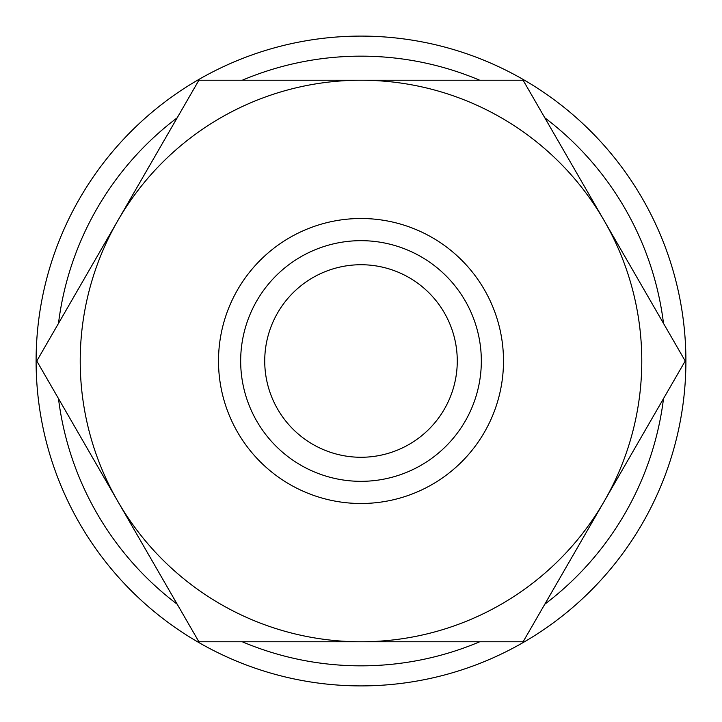 <?xml version="1.0" encoding="UTF-8"?>
<svg xmlns="http://www.w3.org/2000/svg" width="722" height="722" viewBox="0 0 722 722"><rect width="100%" height="100%" fill="white"/><g stroke="black" fill="none" stroke-linecap="round" stroke-linejoin="round"><path stroke-width="1.08" d="M685.214 361L523.107 80.223L361 80.223A280.777 280.777 0 0 0 117.839 501.393A280.777 280.777 0 0 0 361 641.777L523.107 641.777L604.161 501.393A280.777 280.777 0 0 0 361 80.223L198.893 80.223L36.786 361L198.893 641.777L361 641.777A280.777 280.777 0 0 0 604.161 501.393L685.214 361M503.496 361A142.496 142.496 0 0 0 361 218.504A142.496 142.496 0 0 0 218.504 361A142.496 142.496 0 0 0 361 503.496A142.496 142.496 0 0 0 503.496 361M481.33 361A120.33 120.33 0 0 0 361 240.67A120.33 120.33 0 0 0 240.67 361A120.33 120.33 0 0 0 361 481.33A120.33 120.33 0 0 0 481.33 361M264.73 361A96.27 96.27 0 0 1 361 264.73A96.27 96.27 0 0 1 457.27 361A96.27 96.27 0 0 1 361 457.27A96.27 96.27 0 0 1 264.73 361M663.518 323.42A304.846 304.846 0 0 0 544.803 117.794M479.715 80.223A304.846 304.846 0 0 0 242.285 80.223M177.197 117.794A304.846 304.846 0 0 0 58.482 323.42M685.9 361A324.9 324.9 0 0 0 361 36.1A324.9 324.9 0 0 0 36.1 361A324.9 324.9 0 0 0 361 685.9A324.9 324.9 0 0 0 685.9 361M58.482 398.58A304.846 304.846 0 0 0 177.197 604.206M242.285 641.777A304.846 304.846 0 0 0 479.715 641.777M544.803 604.206A304.846 304.846 0 0 0 663.518 398.58"/></g></svg>
